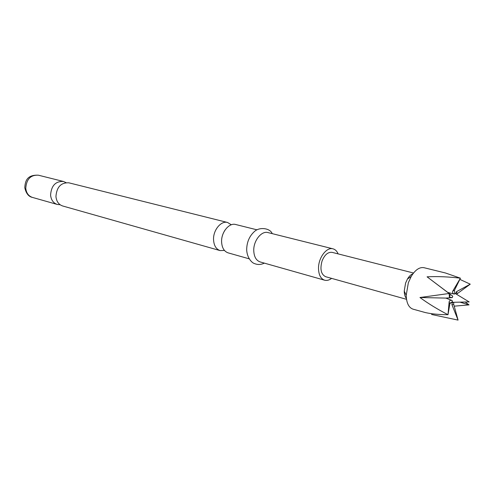 <?xml version="1.0" encoding="UTF-8"?>
<svg xmlns="http://www.w3.org/2000/svg" width="495" height="495" viewBox="0 0 495 495"><rect width="100%" height="100%" fill="white"/><g stroke="black" fill="none" stroke-linecap="round" stroke-linejoin="round"><path stroke-width="0.74" d="M60.105 204.738L57.284 204.454C53.355 203.111 51.121 199.986 50.577 195.086C51.301 185.662 55.576 181.121 63.416 181.455L66.002 182.612M224.464 250.451L220.089 250.588C216.061 249.164 213.883 245.501 213.543 239.592C213.11 230.088 221.086 220.479 227.582 222.484L231.314 224.779M412.985 273.729C410.949 274.496 409.099 276.272 407.428 279.056L405.584 283.103L404.236 291.041C404.297 294.284 405.015 296.746 406.401 298.429M424.011 267.702C419.574 266.916 415.324 269.8 411.258 276.352L408.35 282.744L406.209 295.292C406.475 303.002 408.728 307.618 412.96 309.14L425.44 312.593C431.826 313.991 439.343 314.696 447.987 314.709C437.45 309.233 428.107 303.503 419.958 297.514L449.107 293.492L427.074 276.823C437.438 276.297 448.55 276.755 460.418 278.19L445.45 272.986L424.011 267.702M465.213 302.024L469.025 304.883L454.193 306.17M459.83 279.366L470.25 284.18L456.557 291.635L457.238 293.696L470.244 284.18M454.41 290.386L460.418 278.196L452.77 291.11L454.41 290.386L455.122 293.721L454.28 294.092L447.783 292.427L452.752 296.177L452.263 297.613L449.404 297.186L450.357 294.383L452.752 296.177M227.582 222.484L68.83 182.81C60.972 182.476 56.678 187.06 55.941 196.552C56.48 201.49 58.719 204.627 62.655 205.976L220.089 250.588M256.961 229.822L235.682 224.507C229.185 222.496 221.185 232.211 221.599 241.789C221.921 247.748 224.093 251.441 228.121 252.865L249.226 258.842M338.122 253.886C336.965 251.126 335.257 249.443 332.999 248.83L267.999 232.582C261.527 230.565 253.428 240.675 253.756 250.569C254.022 256.726 256.156 260.512 260.172 261.942L324.633 280.207C326.898 280.801 329.218 280.189 331.594 278.376M332.999 248.83C326.632 246.807 318.384 257.728 318.508 268.253C318.644 274.793 320.686 278.778 324.633 280.207M413.535 273.011L332.139 252.37C328.012 251.856 324.652 254.727 322.066 260.983C319.832 269.15 321.026 274.391 325.654 276.711L406.525 299.32M457.238 293.696L456.588 294.296M455.889 293.875L456.557 291.635M454.28 294.092C452.764 293.448 452.257 292.452 452.77 291.11M450.357 294.383L449.114 293.498L449.404 297.186M449.163 301.703C449.51 300.502 450.493 300.1 452.108 300.484L452.461 301.535L449.862 303.757L449.163 301.703L447.994 314.709L449.862 303.757M452.028 304.957L458.067 320.098L453.661 304.208L452.028 304.957C451.663 303.447 452.263 302.563 453.828 302.309M453.773 302.309L453.661 304.208M452.263 297.613L445.846 298.095L452.108 300.484M450.79 302.365L469.155 301.925L454.577 293.077M459.997 302.154L469.019 304.883M447.783 292.427L427.074 276.823M445.846 298.095L419.958 297.514M458.067 320.104L431.572 314.48M32.447 197.418C28.648 196.682 26.099 193.465 24.787 187.754C25.177 181.919 26.334 174.648 38.369 175.193C30.622 174.828 26.427 179.196 25.765 188.31C26.334 193.056 28.555 196.094 32.447 197.418L57.284 204.454M407.428 279.056L411.258 276.352M38.369 175.193L63.416 181.455M225.12 229.909C222.707 233.634 221.525 237.433 221.574 241.319L221.655 242.921M264.361 263.13C260.964 264.757 257.691 264.905 254.529 263.575C252.431 263.192 246.925 258.285 246.683 249.523C246.844 242.08 249.424 236.09 254.418 231.542C259.275 226.76 270.041 227.978 272.219 233.64M404.236 291.041L406.209 295.292"/></g></svg>
